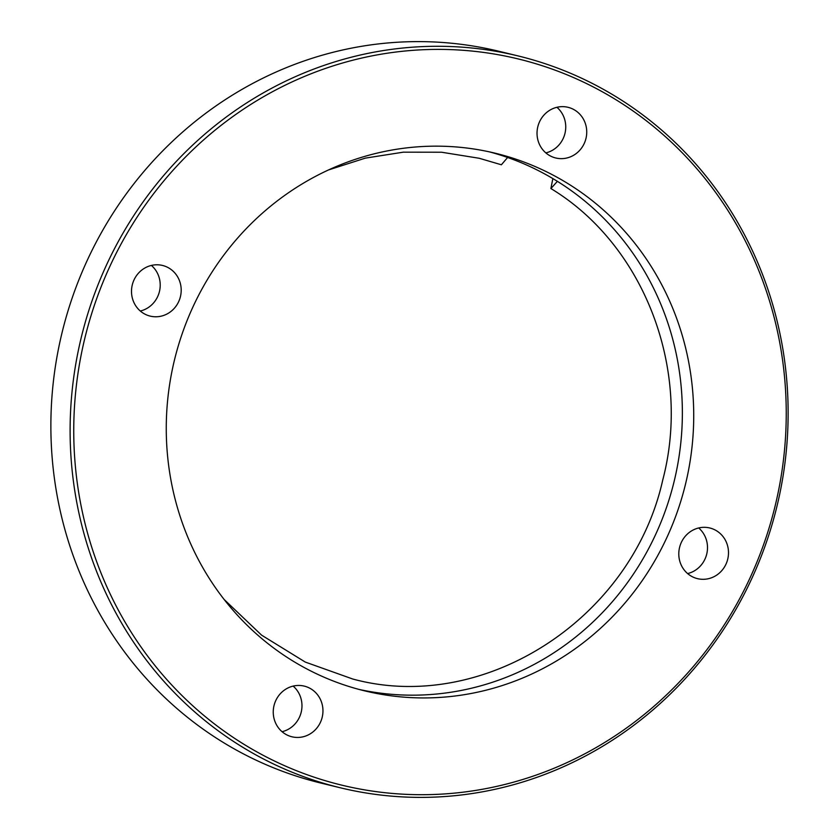 <?xml version="1.0" encoding="UTF-8"?>
<svg xmlns="http://www.w3.org/2000/svg" width="839" height="839" viewBox="0 0 839 839"><rect width="100%" height="100%" fill="white"/><g stroke="black" fill="none" stroke-linecap="round" stroke-linejoin="round"><path stroke-width="1.26" d="M308.899 687.77A26.072 24.782 103.7 0 0 304.263 686.113A26.072 24.782 103.7 0 0 274.752 703.113A26.072 24.782 103.7 0 0 287.316 735.132A26.072 24.782 103.7 0 0 291.951 736.789A26.072 24.782 103.7 0 0 321.452 719.789A26.072 24.782 103.7 0 0 308.899 687.77M167.139 267.106A26.072 24.782 103.7 0 0 162.504 265.449A26.072 24.782 103.7 0 0 133.002 282.449A26.072 24.782 103.7 0 0 145.556 314.457A26.072 24.782 103.7 0 0 150.191 316.114A26.072 24.782 103.7 0 0 179.693 299.114A26.072 24.782 103.7 0 0 167.139 267.106M572.67 108.965A26.072 24.782 103.7 0 0 568.034 107.308A26.072 24.782 103.7 0 0 538.533 124.308A26.072 24.782 103.7 0 0 551.087 156.327A26.072 24.782 103.7 0 0 555.733 157.984A26.072 24.782 103.7 0 0 585.234 140.983A26.072 24.782 103.7 0 0 572.67 108.965M714.429 529.64A26.072 24.782 103.7 0 0 709.794 527.983A26.072 24.782 103.7 0 0 680.293 544.983A26.072 24.782 103.7 0 0 692.846 576.991A26.072 24.782 103.7 0 0 697.492 578.648A26.072 24.782 103.7 0 0 726.994 561.658A26.072 24.782 103.7 0 0 714.429 529.64M544.501 170.799A276.639 262.943 103.7 0 0 495.283 153.222A276.639 262.943 103.7 0 0 182.22 333.597A276.639 262.943 103.7 0 0 315.495 673.298A276.639 262.943 103.7 0 0 364.713 690.875A276.639 262.943 103.7 0 0 677.765 510.5A276.639 262.943 103.7 0 0 544.501 170.799M359.04 689.427A276.639 262.943 103.7 0 0 667.393 504.826A276.639 262.943 103.7 0 0 533.132 168.031A276.639 262.943 103.7 0 0 489.577 151.911M275.328 761.434A373.68 355.191 103.7 0 0 750.905 575.994A373.68 355.191 103.7 0 0 584.668 82.662A373.68 355.191 103.7 0 0 109.08 268.102A373.68 355.191 103.7 0 0 275.328 761.434M273.252 763.857A376.575 357.938 103.7 0 0 340.246 787.769A376.575 357.938 103.7 0 0 766.406 542.235A376.575 357.938 103.7 0 0 584.993 79.82A376.575 357.938 103.7 0 0 517.988 55.898A376.575 357.938 103.7 0 0 91.839 301.432A376.575 357.938 103.7 0 0 273.252 763.857M517.988 55.898L498.754 51.231A376.575 357.938 103.7 0 0 72.594 296.765A376.575 357.938 103.7 0 0 254.007 759.18A376.575 357.938 103.7 0 0 321.012 783.102L340.246 787.769M282.072 731.702A26.072 24.782 103.7 0 0 301.201 712.206A26.072 24.782 103.7 0 0 293.147 686.103M140.312 311.028A26.072 24.782 103.7 0 0 159.441 291.532A26.072 24.782 103.7 0 0 151.387 265.428M545.853 152.897A26.072 24.782 103.7 0 0 564.972 133.401A26.072 24.782 103.7 0 0 556.928 107.298M687.613 573.572A26.072 24.782 103.7 0 0 706.732 554.065A26.072 24.782 103.7 0 0 698.688 527.972M557.379 181.35L550.898 188.544L552.849 178.602M328.479 169.95L365.332 158.131L403.307 152.174L441.555 152.226L479.237 158.277L501.376 164.78L507.626 157.48M224.16 599.497L261.6 635.154L305.26 662.065L352.768 679.024C483.285 714.513 631.746 619.455 662.768 479.929C691.892 369.223 644.048 244.946 550.898 188.544"/></g></svg>
